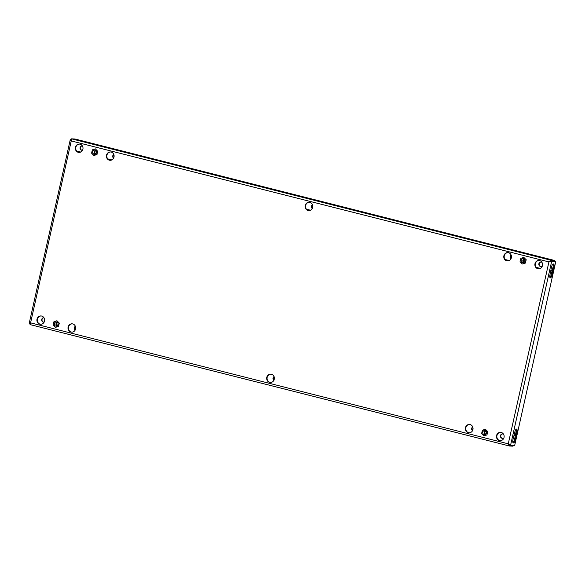 <?xml version="1.0" encoding="UTF-8"?>
<svg xmlns="http://www.w3.org/2000/svg" width="585" height="585" viewBox="0 0 585 585"><rect width="100%" height="100%" fill="white"/><g stroke="black" fill="none" stroke-linecap="round" stroke-linejoin="round"><path stroke-width="0.88" d="M472.673 430.494A2.216 2.047 92.8 0 1 472.841 427.108M472.57 430.706A2.216 2.047 92.8 0 1 472.753 426.896M75.311 329.86A2.216 2.047 92.8 0 1 75.48 326.474M75.209 330.072A2.216 2.047 92.8 0 1 75.392 326.262M273.992 380.177A2.216 2.047 92.8 0 1 274.16 376.791M273.89 380.389A2.216 2.047 92.8 0 1 274.072 376.579M312.412 208.311A2.216 2.047 92.8 0 1 312.573 204.925M312.31 208.523A2.216 2.047 92.8 0 1 312.492 204.713M511.093 258.628A2.216 2.047 92.8 0 1 511.253 255.243M510.99 258.841A2.216 2.047 92.8 0 1 511.173 255.031M113.731 157.994A2.216 2.047 92.8 0 1 113.892 154.608M113.629 158.206A2.216 2.047 92.8 0 1 113.812 154.396M80.094 144.188A4.183 3.868 -87.2 0 0 75.363 147.683A4.183 3.868 -87.2 0 0 78.982 152.429A4.183 3.868 -87.2 0 0 80.094 144.188M79.172 152.436A4.183 3.868 92.8 0 1 79.575 144.093M111.194 152.063A4.183 3.868 -87.2 0 0 106.455 155.559A4.183 3.868 -87.2 0 0 110.082 160.305A4.183 3.868 -87.2 0 0 111.194 152.063M110.265 160.312A4.183 3.868 92.8 0 1 110.667 151.968M72.774 323.929A4.183 3.868 -87.2 0 0 68.035 327.424A4.183 3.868 -87.2 0 0 71.662 332.17A4.183 3.868 -87.2 0 0 72.774 323.929M71.845 332.178A4.183 3.868 92.8 0 1 72.255 323.834M539.648 260.574A4.183 3.868 -87.2 0 0 534.909 264.069A4.183 3.868 -87.2 0 0 538.536 268.815A4.183 3.868 -87.2 0 0 539.648 260.574M538.719 268.822A4.183 3.868 92.8 0 1 539.129 260.479M508.555 252.698A4.183 3.868 -87.2 0 0 503.817 256.193A4.183 3.868 -87.2 0 0 507.444 260.939A4.183 3.868 -87.2 0 0 508.555 252.698M507.626 260.947A4.183 3.868 92.8 0 1 508.036 252.603M470.135 424.564A4.183 3.868 -87.2 0 0 465.397 428.059A4.183 3.868 -87.2 0 0 469.024 432.805A4.183 3.868 -87.2 0 0 470.135 424.564M469.214 432.812A4.183 3.868 92.8 0 1 469.616 424.469M309.874 202.381A4.183 3.868 -87.2 0 0 305.136 205.876A4.183 3.868 -87.2 0 0 308.763 210.622A4.183 3.868 -87.2 0 0 309.874 202.381M308.946 210.629A4.183 3.868 92.8 0 1 309.348 202.286M41.681 316.054A4.183 3.868 -87.2 0 0 36.943 319.549A4.183 3.868 -87.2 0 0 40.57 324.295A4.183 3.868 -87.2 0 0 41.681 316.054M40.753 324.302A4.183 3.868 92.8 0 1 41.162 315.958M271.455 374.246A4.183 3.868 -87.2 0 0 266.716 377.742A4.183 3.868 -87.2 0 0 270.343 382.488A4.183 3.868 -87.2 0 0 271.455 374.246M270.533 382.495A4.183 3.868 92.8 0 1 270.935 374.151M501.228 432.439A4.183 3.868 -87.2 0 0 496.497 435.935A4.183 3.868 -87.2 0 0 500.116 440.68A4.183 3.868 -87.2 0 0 501.228 432.439M500.307 440.688A4.183 3.868 92.8 0 1 500.709 432.344M466.303 238.373L470.135 239.404L466.267 238.556M159.566 160.875L155.742 159.851L159.566 160.875M554.741 261.444A1.967 0.731 104.2 0 0 554.368 260.42A1.967 0.731 104.2 0 0 554.309 260.413L550.953 260.252L550.741 261.21L549.3 261.926L550.763 261.246L555.75 261.67L514.676 445.441L510.573 445.236L508.263 443.832L509.338 445.982L30.032 324.587L30.581 322.854L29.25 323.161L70.229 139.844L71.246 140.934L71.567 138.842L74.917 139.003A1.967 0.731 -75.8 0 1 74.975 139.011A1.967 0.731 -75.8 0 1 75.026 139.025M550.741 261.21L554.097 261.371A0.98 0.366 104.2 0 1 554.127 261.371A0.98 0.366 104.2 0 1 554.192 261.415M71.567 138.842L550.953 260.252L548.927 261.912L551.648 261.473L510.573 445.236L508.636 443.847L509.652 445.039L509.433 445.997L512.789 446.158A1.967 0.731 104.2 0 0 513.579 445.382M548.927 261.912L71.246 140.934L30.581 322.854L508.263 443.832L548.927 261.912L549.461 261.875M555.75 261.67L550.763 261.246M516.284 435.708L516.979 431.759A2.706 1.009 104.2 0 0 516.613 429.083A2.706 1.009 104.2 0 0 514.924 431.657L512.921 439.788A3.196 1.192 104.2 0 0 513.352 442.947A3.196 1.192 104.2 0 0 515.341 439.905L516.284 435.708L515.4 435.481L516.094 431.533A2.706 1.009 104.2 0 0 516.102 429.258M550.602 271.652L549.907 275.177A2.706 1.009 104.2 0 0 550.266 277.853A2.706 1.009 104.2 0 0 551.955 275.279L553.958 267.148A3.196 1.192 104.2 0 0 553.534 263.989A3.196 1.192 104.2 0 0 551.538 267.031L550.602 271.652M512.965 442.596A3.196 1.192 104.2 0 0 514.464 439.679L515.4 435.481M549.893 277.458A2.706 1.009 104.2 0 0 551.07 275.052L553.074 266.928A3.196 1.192 104.2 0 0 553.03 264.113M30.954 322.869L30.325 323.191M30.208 323.373L29.352 323.366M71.311 139.639L70.427 139.596L71.282 139.815L71.619 140.948M503.634 438.633L502.31 438.297A2.216 2.047 92.8 0 1 502.712 433.931M44.087 322.247L43.531 322.108A2.216 2.047 92.8 0 1 43.933 317.743M514.23 434.794A2.457 2.274 92.8 0 1 515.297 435.935M503.597 438.699L501.937 438.275A2.216 2.047 92.8 0 1 502.522 433.916A2.216 2.047 92.8 0 1 502.903 433.968L503.517 434.128M44.05 322.313L43.158 322.086A2.216 2.047 92.8 0 1 43.97 317.75M515.136 436.666A2.457 2.274 -87.2 0 0 514.171 434.969M82.507 150.382L81.944 150.243A2.216 2.047 92.8 0 1 82.346 145.877M542.054 266.767L540.73 266.431A2.216 2.047 92.8 0 1 541.125 262.065M552.284 270.46A2.457 2.274 92.8 0 1 550.66 270.95L550.799 270.957M82.463 150.447L81.571 150.221A2.216 2.047 92.8 0 1 82.39 145.884M542.017 266.833L540.357 266.409A2.216 2.047 92.8 0 1 540.942 262.043A2.216 2.047 92.8 0 1 541.315 262.102L541.929 262.255M540.343 268.435L536.145 267.367M509.25 260.559L505.052 259.491M310.569 210.242L306.372 209.174M111.889 159.924L107.691 158.857M80.788 152.049L76.598 150.981M550.66 270.943A2.457 2.274 -87.2 0 0 552.415 269.868M524.27 262.336A1.675 1.55 92.8 0 1 524.423 259.184M524.482 262.131A2.091 1.93 -87.2 0 0 523.18 258.614A2.091 1.93 -87.2 0 0 521.279 261.488A2.091 1.93 -87.2 0 0 524.482 262.131M524.006 258.863A2.091 1.93 -87.2 0 0 523.824 262.621M520.058 261.685L520.796 258.365L523.824 257.385L526.105 259.711L525.359 263.031L522.339 264.018L520.058 261.685M526.105 259.711L523.824 257.385M526.215 259.718L525.359 263.031M525.476 263.038L522.339 264.018M524.877 261.458A1.675 1.55 92.8 0 1 524.942 260.113M95.808 153.826A1.675 1.55 92.8 0 1 95.962 150.674M96.02 153.621A2.091 1.93 -87.2 0 0 94.726 150.104A2.091 1.93 -87.2 0 0 92.825 152.977A2.091 1.93 -87.2 0 0 96.02 153.621M95.552 150.352A2.091 1.93 -87.2 0 0 95.37 154.111M91.596 153.175L92.342 149.855L95.362 148.875L97.644 151.201L96.905 154.52L93.878 155.508L91.596 153.175M97.644 151.201L95.362 148.875M97.761 151.208L96.905 154.52M97.015 154.528L93.878 155.508M96.415 152.948A1.675 1.55 92.8 0 1 96.481 151.603M485.85 434.202A1.675 1.55 92.8 0 1 486.003 431.05M486.062 433.997A2.091 1.93 -87.2 0 0 484.76 430.48A2.091 1.93 -87.2 0 0 482.866 433.353A2.091 1.93 -87.2 0 0 486.062 433.997M485.594 430.728A2.091 1.93 -87.2 0 0 485.411 434.487M481.638 433.551L482.376 430.238L485.404 429.251L487.685 431.576L486.947 434.896L483.919 435.884L481.638 433.551M487.685 431.576L485.404 429.251M487.802 431.584L486.947 434.896M487.056 434.904L483.919 435.884M486.457 433.324A1.675 1.55 92.8 0 1 486.523 431.979M57.396 325.691A1.675 1.55 92.8 0 1 57.549 322.54M57.608 325.487A2.091 1.93 -87.2 0 0 56.306 321.969A2.091 1.93 -87.2 0 0 54.412 324.843A2.091 1.93 -87.2 0 0 57.608 325.487M57.133 322.218A2.091 1.93 -87.2 0 0 56.957 325.977M53.184 325.041L53.922 321.728L56.95 320.741L59.231 323.066L58.493 326.386L55.465 327.373L53.184 325.041M59.231 323.066L56.95 320.741M59.341 323.074L58.493 326.386M58.602 326.393L55.465 327.373M58.003 324.814A1.675 1.55 92.8 0 1 58.069 323.468M554.309 260.413L74.917 139.003M30.047 324.587L509.25 445.953M550.127 261.298L550.573 261.415M540.357 266.409L540.73 266.431M81.571 150.221L81.944 150.243M43.158 322.086L43.531 322.108M501.937 438.275L502.31 438.297M553.074 266.928L553.958 267.148M552.138 271.126L553.022 271.345M551.955 271.535L552.832 271.754M551.765 271.945L552.649 272.171M551.07 275.052L551.955 275.279M515.4 435.065L516.284 435.291M514.464 439.679L515.341 439.905M516.094 431.533L516.979 431.759M515.4 434.648L516.284 434.867M74.975 139.011L554.368 260.42"/></g></svg>
